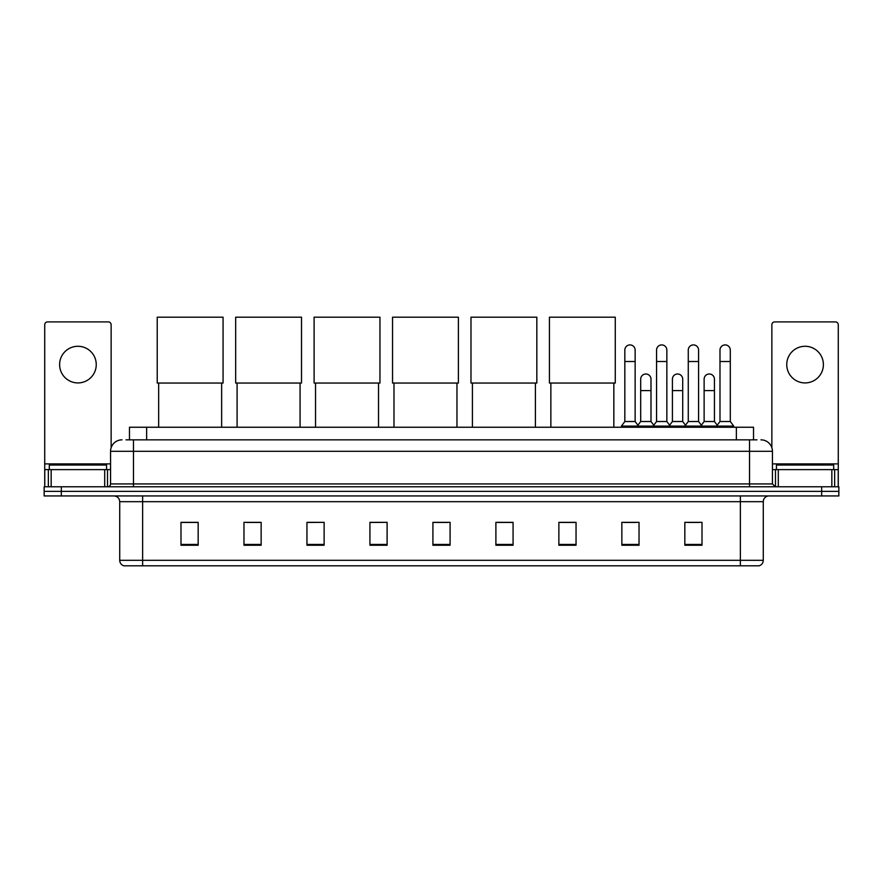 <?xml version="1.0" encoding="UTF-8"?>
<svg xmlns="http://www.w3.org/2000/svg" width="883" height="883" viewBox="0 0 883 883"><rect width="100%" height="100%" fill="white"/><g stroke="black" fill="none" stroke-linecap="round" stroke-linejoin="round"><path stroke-width="1.32" d="M129.47 439.844L129.47 427.24L753.53 427.24L753.53 439.844M126.291 439.844L756.974 439.844M126.026 439.844L133.465 439.844L133.465 451.29L110.563 451.29L110.563 483.928A2.859 2.859 0 0 1 107.704 486.787M122.02 439.844A11.446 11.446 0 0 0 110.563 451.29M760.98 439.844A11.446 11.446 0 0 1 772.437 451.29L772.437 483.928L775.296 486.787M61.324 486.787L44.15 486.787L44.15 491.367L61.324 491.367L44.15 491.367L44.15 495.948L61.324 495.948L61.324 491.367L821.676 491.367L61.324 491.367L61.324 486.787L821.676 486.787L821.676 491.367L838.85 491.367L821.676 491.367L821.676 495.948L61.324 495.948M821.676 495.948L838.85 495.948L838.85 486.787L821.676 486.787M763.276 560.308C763.111 563.045 761.742 564.877 759.148 565.804L740.373 565.804L740.373 560.308L763.276 560.308L763.276 501.676A5.728 5.728 0 0 1 768.994 495.948M740.373 565.804L123.852 565.804A5.728 5.728 0 0 1 119.724 560.308L119.724 501.676C119.393 498.2 117.483 496.29 114.006 495.948M702.007 545.241L702.007 522.339L684.833 522.339L684.833 545.241L702.007 545.241M639.027 545.241L639.027 522.339L621.853 522.339L621.853 545.241L639.027 545.241M576.047 545.241L576.047 522.339L558.873 522.339L558.873 545.241L576.047 545.241M513.067 545.241L513.067 522.339L495.893 522.339L495.893 545.241L513.067 545.241M198.167 545.241L198.167 522.339L180.993 522.339L180.993 545.241L198.167 545.241M261.147 545.241L261.147 522.339L243.973 522.339L243.973 545.241L261.147 545.241M324.127 545.241L324.127 522.339L306.953 522.339L306.953 545.241L324.127 545.241M387.107 545.241L387.107 522.339L369.933 522.339L369.933 545.241L387.107 545.241M450.087 545.241L450.087 522.339L432.913 522.339L432.913 545.241L450.087 545.241M560.308 522.46L576.047 522.46M624.259 522.46L635.705 522.46M687.691 522.46L699.148 522.46M387.107 522.339L369.933 522.46L387.107 522.339M324.127 522.339L306.953 522.46L324.127 522.339M246.545 522.46L261.147 522.46M432.913 522.46L447.515 522.46M198.167 522.46L180.993 522.46M513.067 522.46L495.893 522.46M106.556 469.613L106.556 465.032L49.305 465.032L49.305 469.613M77.936 346.279A18.322 18.322 0 0 0 59.614 364.602A18.322 18.322 0 0 0 77.936 382.924A18.322 18.322 0 0 0 96.247 364.602A18.322 18.322 0 0 0 77.936 346.279M104.702 486.787L104.702 469.613L51.159 469.613L51.159 486.787M111.137 447.714L111.137 324.756A2.859 2.859 0 0 0 108.278 321.898L47.583 321.898A2.859 2.859 0 0 0 44.724 324.756L44.724 469.613L51.159 469.613M104.702 469.613L110.563 469.613M44.724 486.787L44.724 469.613M158.664 383.045L158.664 427.24M221.644 383.045L221.644 427.24M157.229 317.196L223.068 317.196L223.068 383.045L157.229 383.045L157.229 317.196M237.097 383.045L237.097 427.24M300.077 383.045L300.077 427.24M235.673 317.196L301.511 317.196L301.511 383.045L235.673 383.045L235.673 317.196M315.54 383.045L315.54 427.24M378.52 383.045L378.52 427.24M314.105 317.196L379.955 317.196L379.955 383.045L314.105 383.045L314.105 317.196M393.984 383.045L393.984 427.24M456.964 383.045L456.964 427.24M392.549 317.196L458.387 317.196L458.387 383.045L392.549 383.045L392.549 317.196M472.416 383.045L472.416 427.24M535.396 383.045L535.396 427.24M470.981 317.196L536.831 317.196L536.831 383.045L470.981 383.045L470.981 317.196M550.86 383.045L550.86 427.24M613.84 383.045L613.84 427.24M549.425 317.196L615.274 317.196L615.274 383.045L549.425 383.045L549.425 317.196M624.833 361.511L635.142 361.511L635.142 421.522L624.833 421.522L624.833 350.065A5.155 5.155 0 0 1 630.307 344.922A5.155 5.155 0 0 1 635.142 350.065A5.155 5.155 0 0 0 630.307 344.922M624.833 421.522L621.4 426.103L621.4 427.24M635.142 421.522L638.575 426.103L621.4 426.103M656.555 421.522L656.555 361.511L666.853 361.511L666.853 421.522L656.555 421.522L653.111 426.103L638.575 426.103L638.575 427.24M656.555 361.511L656.555 350.065A5.155 5.155 0 0 1 662.029 344.922A5.155 5.155 0 0 1 666.853 350.065A5.155 5.155 0 0 0 662.029 344.922M666.853 421.522L670.296 426.103L653.111 426.103L653.111 427.24M688.265 421.522L688.265 361.511L698.574 361.511L698.574 421.522L688.265 421.522L684.833 426.103L670.296 426.103L670.296 427.24M688.265 361.511L688.265 350.065A5.155 5.155 0 0 1 693.751 344.922A5.155 5.155 0 0 1 698.574 350.065A5.155 5.155 0 0 0 693.751 344.922M698.574 421.522L702.007 426.103L684.833 426.103L684.833 427.24M719.987 421.522L719.987 361.511L730.296 361.511L730.296 421.522L719.987 421.522L716.555 426.103L702.007 426.103L702.007 427.24M719.987 361.511L719.987 350.065A5.155 5.155 0 0 1 725.462 344.922A5.155 5.155 0 0 1 730.296 350.065A5.155 5.155 0 0 0 725.462 344.922M730.296 421.522L733.729 426.103L716.555 426.103L716.555 427.24M733.729 426.103L733.729 427.24M640.694 379.149A5.155 5.155 0 0 1 646.168 374.006A5.155 5.155 0 0 1 650.992 379.149L650.992 390.595L640.694 390.595L640.694 379.149M650.992 390.595L650.992 421.522L640.694 421.522L640.694 390.595M640.694 421.522L637.912 425.22M650.992 421.522L653.773 425.22M672.405 379.149A5.155 5.155 0 0 1 677.89 374.006A5.155 5.155 0 0 1 682.714 379.149L682.714 390.595L672.405 390.595L672.405 379.149M682.714 390.595L682.714 421.522L672.405 421.522L672.405 390.595M672.405 421.522L669.634 425.22M682.714 421.522L685.495 425.22M704.126 379.149A5.155 5.155 0 0 1 709.601 374.006A5.155 5.155 0 0 1 714.435 379.149L714.435 390.595L704.126 390.595L704.126 379.149M714.435 390.595L714.435 421.522L704.126 421.522L704.126 390.595M704.126 421.522L701.356 425.22M714.435 421.522L717.217 425.22M805.064 346.279A18.322 18.322 0 0 0 786.753 364.602A18.322 18.322 0 0 0 805.064 382.924A18.322 18.322 0 0 0 823.386 364.602A18.322 18.322 0 0 0 805.064 346.279M831.841 486.787L831.841 469.613L778.298 469.613L778.298 486.787M831.841 469.613L838.276 469.613L838.276 324.756A2.859 2.859 0 0 0 835.417 321.898L774.722 321.898A2.859 2.859 0 0 0 771.863 324.756L771.863 447.714M772.437 469.613L778.298 469.613M838.276 469.613L838.276 486.787M833.695 469.613L833.695 465.032L776.444 465.032L776.444 469.613M146.644 439.844L146.644 427.24M736.356 439.844L736.356 427.24M133.465 486.787L133.465 483.928L772.437 483.928M110.563 483.928L133.465 483.928L133.465 451.29L749.535 451.29L749.535 486.787M772.437 451.29L749.535 451.29L749.535 439.844M740.373 495.948L740.373 501.676L119.724 501.676M763.276 501.676L740.373 501.676L740.373 560.308L142.627 560.308L142.627 565.804M119.724 560.308L142.627 560.308L142.627 495.948M450.087 544.447L432.913 544.447M387.107 544.447L369.933 544.447M324.127 544.447L306.953 544.447M261.147 544.447L243.973 544.447M198.167 544.447L180.993 544.447M513.067 544.447L495.893 544.447M576.047 544.447L558.873 544.447M639.027 544.447L621.853 544.447M702.007 544.447L684.833 544.447M110.563 463.884L44.724 463.884M107.516 469.613L107.516 486.787M44.768 469.613L44.768 486.787M48.344 486.787L48.344 469.613M838.276 463.884L772.437 463.884M838.232 486.787L838.232 469.613M834.656 469.613L834.656 486.787M775.484 486.787L775.484 469.613M635.142 361.511L635.142 350.065M666.853 361.511L666.853 350.065M698.574 361.511L698.574 350.065M730.296 361.511L730.296 350.065"/></g></svg>
